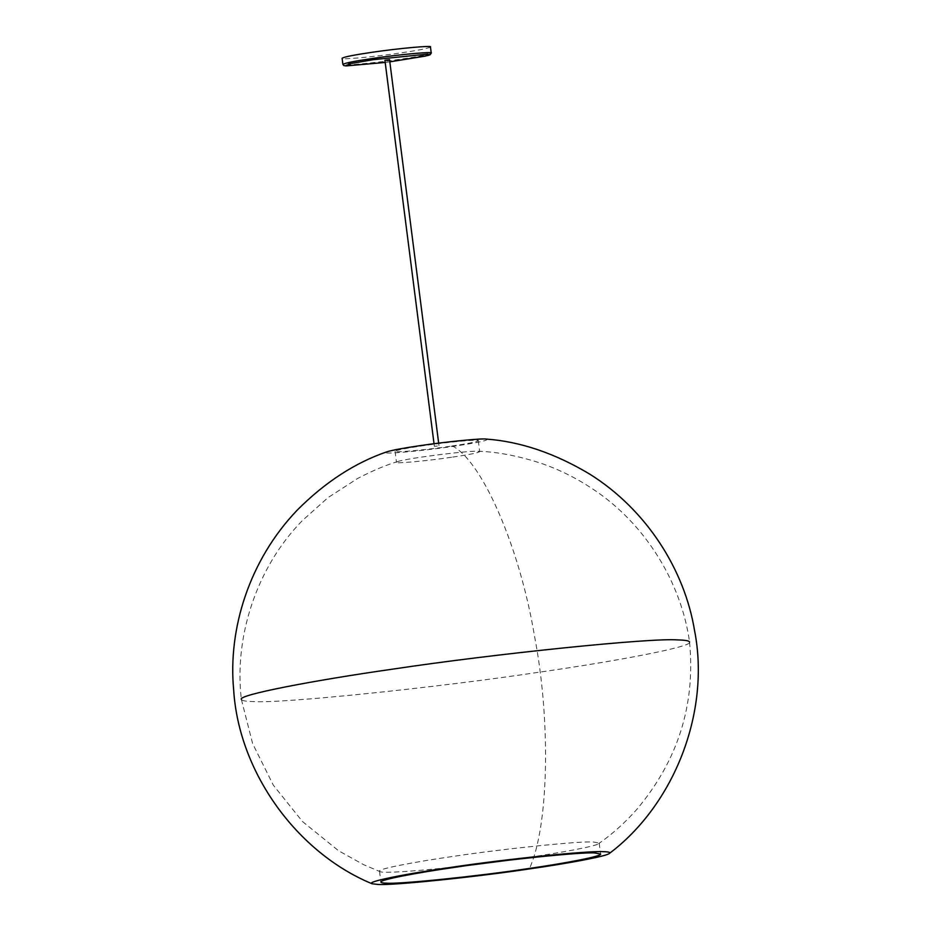 <?xml version="1.0" encoding="UTF-8"?>
<svg xmlns="http://www.w3.org/2000/svg" width="931" height="931" viewBox="0 0 931 931"><rect width="100%" height="100%" fill="white"/><g stroke="black" fill="none" stroke-linecap="round" stroke-linejoin="round"><path stroke-width="0.7" stroke-dasharray="4.66 3.49" d="M389.542 59.677L384.91 60.282M437.43 446.019L434.358 446.298L437.43 446.019M486.191 439.071C490.043 440.049 479.023 442.481 453.129 446.368C418.473 451.523 375.507 455.084 387.005 451.768M450.139 446.298C425.676 449.964 392.416 452.978 395.07 451.326C396.571 450.115 405.951 448.23 423.221 445.693C447.671 442.027 480.931 439.013 478.29 440.666C476.777 441.888 467.397 443.761 450.139 446.298L453.129 446.368C483.014 462.695 519.964 548.743 534.429 635.687C551.094 721.502 548.743 827.531 529.274 868.937M451.535 457.261C427.085 460.926 393.825 463.941 396.466 462.288L398.049 461.485C407.464 458.18 468.747 450.511 477.964 451.256L479.686 451.628C478.185 452.85 468.805 454.724 451.535 457.261M477.964 451.256C496.584 451.768 517.392 455.69 540.364 463.056C558.565 469.236 575.917 477.812 592.407 488.763C645.416 523.478 681.399 582.911 689.557 642.018L689.557 642.041C693.921 646.358 618.3 660.952 537.943 672.38C436.278 687.706 279.8 703.743 253.418 701.555C245.807 701.415 241.792 700.706 241.373 699.449L241.373 699.425C233.972 637.642 256.106 567.945 302.203 520.732L328.038 497.596L357.795 478.371C372.912 470.516 386.33 464.883 398.049 461.485M472.017 864.899C420.44 871.09 382.699 873.534 380.069 871.637L379.511 871.172C377.323 869.065 414.4 861.908 453.816 856.299C503.648 848.793 580.339 840.926 593.268 841.996L599.168 843.032L598.738 843.626C596.224 846.186 560.916 852.761 524.863 857.905L508.058 860.279M430.459 46.969C428.865 48.261 418.903 50.251 400.574 52.951C374.611 56.838 339.291 60.038 342.108 58.281M431.251 53.09C429.645 54.382 419.683 56.384 401.354 59.084C375.391 62.971 340.071 66.159 342.887 64.414M389.821 61.853L385.19 62.447L389.821 61.853M434.358 446.298L434.032 443.726M438.99 445.705L438.664 443.133M395.07 451.326L396.466 462.288M478.29 440.666L479.686 451.628M241.373 699.449L252.65 743.648L273.33 785.182L302.517 821.561L338.535 850.725L363.555 864.643L380.069 871.637M689.557 642.041C695.597 704.581 678.001 760.383 636.757 809.458C625.225 822.527 612.551 833.92 598.738 843.626M379.511 871.172L380.907 882.134M599.168 843.032L600.576 853.995"/><path stroke-width="1.4" d="M434.032 443.726L384.91 60.282L389.542 59.677L438.664 443.133M372.121 883.775C297.117 852.843 238.65 772.393 233.634 689.557C227.967 629.368 249.008 560.381 297.35 510.002C325.163 482.118 355.06 462.707 387.005 451.768C392.521 450.092 403.589 448.044 420.218 445.623C445.286 441.841 482.84 438.14 486.191 439.071C520.429 441.55 555.051 453.304 590.056 474.321C647.033 510.165 684.634 570.261 694.549 630.508C710.574 711.936 674.3 804.5 609.491 853.366C607.326 856.101 568.783 863.305 529.274 868.937C475.229 877.083 392.056 885.614 378.033 884.45L372.121 883.775C364.661 882.029 406.032 873.744 452.222 867.192C506.255 859.045 589.428 850.527 603.451 851.69C608.583 851.772 610.608 852.342 609.491 853.366M241.373 699.425C237.033 695.12 312.641 680.526 392.987 669.098C494.652 653.771 651.13 637.723 677.512 639.911C685.111 640.062 689.126 640.761 689.557 642.018M508.058 860.279L472.017 864.899M526.271 868.879C476.439 876.385 399.748 884.252 386.807 883.17C383.072 883.1 381.105 882.763 380.907 882.134C378.731 880.028 415.808 872.871 455.212 867.261C505.056 859.755 581.747 851.888 594.676 852.959L600.576 853.995C602.764 856.113 565.687 863.27 526.271 868.879M342.108 58.281C343.702 57 353.664 54.999 371.993 52.299C397.956 48.412 433.276 45.212 430.459 46.969L431.251 53.09C434.055 51.345 398.747 54.533 372.784 58.432C354.455 61.132 344.482 63.122 342.887 64.414L342.108 58.281M342.887 64.414L343.888 65.589L345.82 65.88L385.19 62.447L346.576 65.892L348.66 63.936L373.331 59.665L427.864 54.068L425.793 56.023L389.821 61.853L427.76 55.546L430.18 54.72L431.251 53.09"/></g></svg>
